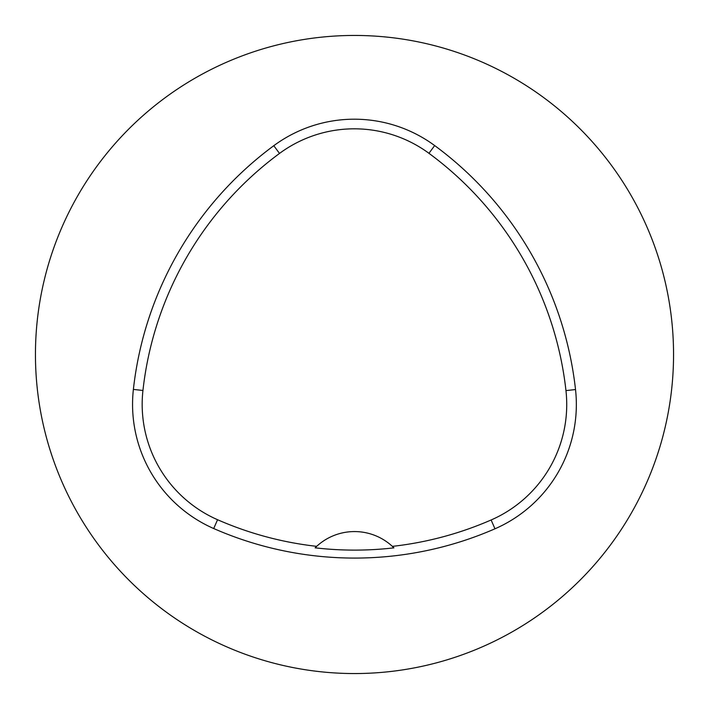 <?xml version="1.0" encoding="UTF-8"?>
<svg xmlns="http://www.w3.org/2000/svg" width="709" height="709" viewBox="0 0 709 709"><rect width="100%" height="100%" fill="white"/><g stroke="black" fill="none" stroke-linecap="round" stroke-linejoin="round"><path stroke-width="1.06" d="M35.45 354.5A319.05 319.05 0 0 1 514.025 78.194A319.05 319.05 0 0 1 514.025 630.806A319.05 319.05 0 0 1 35.45 354.5M133.381 389.418A350.955 350.955 0 0 1 273.789 145.7A135.596 135.596 0 0 1 434.661 145.567A350.955 350.955 0 0 1 575.522 389.551A135.596 135.596 0 0 1 494.971 528.799A350.955 350.955 0 0 1 213.701 528.533A135.596 135.596 0 0 1 133.381 389.418L142.943 390.473A341.339 341.339 0 0 1 279.506 153.436A125.98 125.98 0 0 1 428.954 153.312A341.339 341.339 0 0 1 565.959 390.606A125.98 125.98 0 0 1 491.124 519.981A341.339 341.339 0 0 1 392.361 546.364L393.912 547.853A342.988 342.988 0 0 1 315.124 547.827L316.675 546.338A341.339 341.339 0 0 1 217.566 519.724A125.98 125.98 0 0 1 142.943 390.473M316.675 546.338A55.834 55.834 0 0 1 392.361 546.364M279.506 153.436L273.789 145.7M428.954 153.312L434.661 145.567M565.959 390.606L575.522 389.551M491.124 519.981L494.971 528.799M217.566 519.724L213.701 528.533"/></g></svg>
